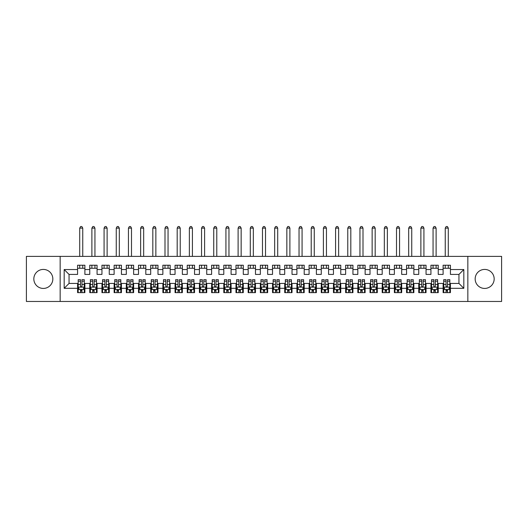 <?xml version="1.0" encoding="UTF-8"?>
<svg xmlns="http://www.w3.org/2000/svg" width="528" height="528" viewBox="0 0 528 528"><rect width="100%" height="100%" fill="white"/><g stroke="black" fill="none" stroke-linecap="round" stroke-linejoin="round"><path stroke-width="0.79" d="M484.664 269.425A9.504 9.504 0 0 0 475.16 278.929A9.504 9.504 0 0 0 484.664 288.433A9.504 9.504 0 0 0 494.168 278.929A9.504 9.504 0 0 0 484.664 269.425M43.336 269.425A9.504 9.504 0 0 0 33.832 278.929A9.504 9.504 0 0 0 43.336 288.433A9.504 9.504 0 0 0 52.84 278.929A9.504 9.504 0 0 0 43.336 269.425M467.848 301.468L501.6 301.468L501.6 256.384L467.848 256.384L467.848 301.468L60.152 301.468L60.152 256.384L26.4 256.384L26.4 301.468L60.152 301.468M467.848 256.384L60.152 256.384M64.172 288.308L64.172 269.544L77.576 269.544L77.576 274.415L69.049 274.415L69.049 283.437L64.172 288.308L77.576 288.308L77.576 292.631L84.889 292.631L84.889 288.308L89.76 288.308L89.76 292.631L97.073 292.631L97.073 288.308L101.944 288.308L101.944 292.631L109.256 292.631L109.256 288.308L114.127 288.308L114.127 292.631L121.44 292.631L121.44 288.308L126.311 288.308L126.311 292.631L133.624 292.631L133.624 288.308L138.501 288.308L138.501 292.631L145.807 292.631L145.807 288.308L150.685 288.308L150.685 292.631L157.991 292.631L157.991 288.308L162.868 288.308L162.868 292.631L170.181 292.631L170.181 288.308L175.052 288.308L175.052 292.631L182.365 292.631L182.365 288.308L187.235 288.308L187.235 292.631L194.548 292.631L194.548 288.308L199.419 288.308L199.419 292.631L206.732 292.631L206.732 288.308L211.609 288.308L211.609 292.631L218.915 292.631L218.915 288.308L223.793 288.308L223.793 292.631L231.099 292.631L231.099 288.308L235.976 288.308L235.976 292.631L243.289 292.631L243.289 288.308L248.16 288.308L248.16 292.631L255.473 292.631L255.473 288.308L260.344 288.308L260.344 292.631L267.656 292.631L267.656 288.308L272.527 288.308L272.527 292.631L279.84 292.631L279.84 288.308L284.711 288.308L284.711 292.631L292.024 292.631L292.024 288.308L296.901 288.308L296.901 292.631L304.207 292.631L304.207 288.308L309.085 288.308L309.085 292.631L316.391 292.631L316.391 288.308L321.268 288.308L321.268 292.631L328.581 292.631L328.581 288.308L333.452 288.308L333.452 292.631L340.765 292.631L340.765 288.308L345.635 288.308L345.635 292.631L352.948 292.631L352.948 288.308L357.819 288.308L357.819 292.631L365.132 292.631L365.132 288.308L370.009 288.308L370.009 292.631L377.315 292.631L377.315 288.308L382.193 288.308L382.193 292.631L389.499 292.631L389.499 288.308L394.376 288.308L394.376 292.631L401.689 292.631L401.689 288.308L406.56 288.308L406.56 292.631L413.873 292.631L413.873 288.308L418.744 288.308L418.744 292.631L426.056 292.631L426.056 288.308L430.927 288.308L430.927 292.631L438.24 292.631L438.24 288.308L443.111 288.308L443.111 292.631L450.424 292.631L450.424 283.437L458.951 283.437L458.951 274.415L450.424 274.415L450.424 269.544L463.828 269.544L463.828 288.308L450.424 288.308M450.424 269.544L450.424 265.221L443.111 265.221L443.111 269.544L438.24 269.544L438.24 265.221L430.927 265.221L430.927 269.544L426.056 269.544L426.056 265.221L418.744 265.221L418.744 269.544L413.873 269.544L413.873 265.221L406.56 265.221L406.56 269.544L401.689 269.544L401.689 265.221L394.376 265.221L394.376 269.544L389.499 269.544L389.499 265.221L382.193 265.221L382.193 269.544L377.315 269.544L377.315 265.221L370.009 265.221L370.009 269.544L365.132 269.544L365.132 265.221L357.819 265.221L357.819 269.544L352.948 269.544L352.948 265.221L345.635 265.221L345.635 269.544L340.765 269.544L340.765 265.221L333.452 265.221L333.452 269.544L328.581 269.544L328.581 265.221L321.268 265.221L321.268 269.544L316.391 269.544L316.391 265.221L309.085 265.221L309.085 269.544L304.207 269.544L304.207 265.221L296.901 265.221L296.901 269.544L292.024 269.544L292.024 265.221L284.711 265.221L284.711 269.544L279.84 269.544L279.84 265.221L272.527 265.221L272.527 269.544L267.656 269.544L267.656 265.221L260.344 265.221L260.344 269.544L255.473 269.544L255.473 265.221L248.16 265.221L248.16 269.544L243.289 269.544L243.289 265.221L235.976 265.221L235.976 269.544L231.099 269.544L231.099 265.221L223.793 265.221L223.793 269.544L218.915 269.544L218.915 265.221L211.609 265.221L211.609 269.544L206.732 269.544L206.732 265.221L199.419 265.221L199.419 269.544L194.548 269.544L194.548 265.221L187.235 265.221L187.235 269.544L182.365 269.544L182.365 265.221L175.052 265.221L175.052 269.544L170.181 269.544L170.181 265.221L162.868 265.221L162.868 269.544L157.991 269.544L157.991 265.221L150.685 265.221L150.685 269.544L145.807 269.544L145.807 265.221L138.501 265.221L138.501 269.544L133.624 269.544L133.624 265.221L126.311 265.221L126.311 269.544L121.44 269.544L121.44 265.221L114.127 265.221L114.127 269.544L109.256 269.544L109.256 265.221L101.944 265.221L101.944 269.544L97.073 269.544L97.073 265.221L89.76 265.221L89.76 269.544L84.889 269.544L84.889 265.221L77.576 265.221L77.576 269.544M438.24 288.308L438.24 283.437L443.111 283.437L443.111 288.308M463.828 269.544L458.951 274.415M426.056 288.308L426.056 283.437L430.927 283.437L430.927 288.308M443.111 269.544L443.111 274.415L438.24 274.415L438.24 269.544M413.873 288.308L413.873 283.437L418.744 283.437L418.744 288.308M430.927 269.544L430.927 274.415L426.056 274.415L426.056 269.544M401.689 288.308L401.689 283.437L406.56 283.437L406.56 288.308M418.744 269.544L418.744 274.415L413.873 274.415L413.873 269.544M389.499 288.308L389.499 283.437L394.376 283.437L394.376 288.308M406.56 269.544L406.56 274.415L401.689 274.415L401.689 269.544M377.315 288.308L377.315 283.437L382.193 283.437L382.193 288.308M394.376 269.544L394.376 274.415L389.499 274.415L389.499 269.544M365.132 288.308L365.132 283.437L370.009 283.437L370.009 288.308M382.193 269.544L382.193 274.415L377.315 274.415L377.315 269.544M352.948 288.308L352.948 283.437L357.819 283.437L357.819 288.308M370.009 269.544L370.009 274.415L365.132 274.415L365.132 269.544M340.765 288.308L340.765 283.437L345.635 283.437L345.635 288.308M357.819 269.544L357.819 274.415L352.948 274.415L352.948 269.544M328.581 288.308L328.581 283.437L333.452 283.437L333.452 288.308M345.635 269.544L345.635 274.415L340.765 274.415L340.765 269.544M316.391 288.308L316.391 283.437L321.268 283.437L321.268 288.308M333.452 269.544L333.452 274.415L328.581 274.415L328.581 269.544M304.207 288.308L304.207 283.437L309.085 283.437L309.085 288.308M321.268 269.544L321.268 274.415L316.391 274.415L316.391 269.544M292.024 288.308L292.024 283.437L296.901 283.437L296.901 288.308M309.085 269.544L309.085 274.415L304.207 274.415L304.207 269.544M279.84 288.308L279.84 283.437L284.711 283.437L284.711 288.308M296.901 269.544L296.901 274.415L292.024 274.415L292.024 269.544M267.656 288.308L267.656 283.437L272.527 283.437L272.527 288.308M284.711 269.544L284.711 274.415L279.84 274.415L279.84 269.544M255.473 288.308L255.473 283.437L260.344 283.437L260.344 288.308M272.527 269.544L272.527 274.415L267.656 274.415L267.656 269.544M243.289 288.308L243.289 283.437L248.16 283.437L248.16 288.308M260.344 269.544L260.344 274.415L255.473 274.415L255.473 269.544M231.099 288.308L231.099 283.437L235.976 283.437L235.976 288.308M248.16 269.544L248.16 274.415L243.289 274.415L243.289 269.544M218.915 288.308L218.915 283.437L223.793 283.437L223.793 288.308M235.976 269.544L235.976 274.415L231.099 274.415L231.099 269.544M206.732 288.308L206.732 283.437L211.609 283.437L211.609 288.308M223.793 269.544L223.793 274.415L218.915 274.415L218.915 269.544M194.548 288.308L194.548 283.437L199.419 283.437L199.419 288.308M211.609 269.544L211.609 274.415L206.732 274.415L206.732 269.544M182.365 288.308L182.365 283.437L187.235 283.437L187.235 288.308M199.419 269.544L199.419 274.415L194.548 274.415L194.548 269.544M170.181 288.308L170.181 283.437L175.052 283.437L175.052 288.308M187.235 269.544L187.235 274.415L182.365 274.415L182.365 269.544M157.991 288.308L157.991 283.437L162.868 283.437L162.868 288.308M175.052 269.544L175.052 274.415L170.181 274.415L170.181 269.544M145.807 288.308L145.807 283.437L150.685 283.437L150.685 288.308M162.868 269.544L162.868 274.415L157.991 274.415L157.991 269.544M133.624 288.308L133.624 283.437L138.501 283.437L138.501 288.308M150.685 269.544L150.685 274.415L145.807 274.415L145.807 269.544M121.44 288.308L121.44 283.437L126.311 283.437L126.311 288.308M138.501 269.544L138.501 274.415L133.624 274.415L133.624 269.544M109.256 288.308L109.256 283.437L114.127 283.437L114.127 288.308M126.311 269.544L126.311 274.415L121.44 274.415L121.44 269.544M97.073 288.308L97.073 283.437L101.944 283.437L101.944 288.308M114.127 269.544L114.127 274.415L109.256 274.415L109.256 269.544M84.889 288.308L84.889 283.437L89.76 283.437L89.76 288.308M101.944 269.544L101.944 274.415L97.073 274.415L97.073 269.544M69.049 283.437L77.576 283.437L77.576 288.308M89.76 269.544L89.76 274.415L84.889 274.415L84.889 269.544M443.111 268.264L450.424 268.264M430.927 268.264L438.24 268.264M418.744 268.264L426.056 268.264M406.56 268.264L413.873 268.264M394.376 268.264L401.689 268.264M382.193 268.264L389.499 268.264M370.009 268.264L377.315 268.264M357.819 268.264L365.132 268.264M345.635 268.264L352.948 268.264M333.452 268.264L340.765 268.264M321.268 268.264L328.581 268.264M309.085 268.264L316.391 268.264M296.901 268.264L304.207 268.264M284.711 268.264L292.024 268.264M272.527 268.264L279.84 268.264M260.344 268.264L267.656 268.264M248.16 268.264L255.473 268.264M235.976 268.264L243.289 268.264M223.793 268.264L231.099 268.264M211.609 268.264L218.915 268.264M199.419 268.264L206.732 268.264M187.235 268.264L194.548 268.264M175.052 268.264L182.365 268.264M162.868 268.264L170.181 268.264M150.685 268.264L157.991 268.264M138.501 268.264L145.807 268.264M126.311 268.264L133.624 268.264M114.127 268.264L121.44 268.264M101.944 268.264L109.256 268.264M89.76 268.264L97.073 268.264M77.576 268.264L84.889 268.264M77.576 289.588L78.184 289.588M84.275 289.588L84.889 289.588M89.76 289.588L90.367 289.588M96.459 289.588L97.073 289.588M101.944 289.588L102.551 289.588M108.649 289.588L109.256 289.588M114.127 289.588L114.741 289.588M120.833 289.588L121.44 289.588M126.311 289.588L126.925 289.588M133.016 289.588L133.624 289.588M138.501 289.588L139.108 289.588M145.2 289.588L145.807 289.588M150.685 289.588L151.292 289.588M157.384 289.588L157.991 289.588M162.868 289.588L163.475 289.588M169.567 289.588L170.181 289.588M175.052 289.588L175.659 289.588M181.751 289.588L182.365 289.588M187.235 289.588L187.849 289.588M193.941 289.588L194.548 289.588M199.419 289.588L200.033 289.588M206.125 289.588L206.732 289.588M211.609 289.588L212.216 289.588M218.308 289.588L218.915 289.588M223.793 289.588L224.4 289.588M230.492 289.588L231.099 289.588M235.976 289.588L236.584 289.588M242.675 289.588L243.289 289.588M248.16 289.588L248.767 289.588M254.859 289.588L255.473 289.588M260.344 289.588L260.951 289.588M267.049 289.588L267.656 289.588M272.527 289.588L273.141 289.588M279.233 289.588L279.84 289.588M284.711 289.588L285.325 289.588M291.416 289.588L292.024 289.588M296.901 289.588L297.508 289.588M303.6 289.588L304.207 289.588M309.085 289.588L309.692 289.588M315.784 289.588L316.391 289.588M321.268 289.588L321.875 289.588M327.967 289.588L328.581 289.588M333.452 289.588L334.059 289.588M340.151 289.588L340.765 289.588M345.635 289.588L346.249 289.588M352.341 289.588L352.948 289.588M357.819 289.588L358.433 289.588M364.525 289.588L365.132 289.588M370.009 289.588L370.616 289.588M376.708 289.588L377.315 289.588M382.193 289.588L382.8 289.588M388.892 289.588L389.499 289.588M394.376 289.588L394.984 289.588M401.075 289.588L401.689 289.588M406.56 289.588L407.167 289.588M413.259 289.588L413.873 289.588M418.744 289.588L419.351 289.588M425.449 289.588L426.056 289.588M430.927 289.588L431.541 289.588M437.633 289.588L438.24 289.588M443.111 289.588L443.725 289.588M449.816 289.588L450.424 289.588M64.172 269.544L69.049 274.415M458.951 283.437L463.828 288.308M80.5 291.047L81.959 291.047M78.184 281.186L80.5 281.186L80.5 279.655L78.184 279.655L78.184 287.087L79.405 289.529L83.061 289.529L84.275 287.087L84.275 279.655L81.959 279.655L81.959 281.186L84.275 281.186M84.275 287.087L84.275 292.631M78.184 287.087L78.184 292.631M81.959 289.529L81.959 292.631M80.5 292.631L80.5 289.529M80.5 281.186L80.5 286.176C80.989 287.113 81.477 287.113 81.959 286.176L81.959 281.186M80.5 289.588L81.959 289.588M82.751 268.264L82.751 265.221M82.751 256.384L82.751 228.116L79.708 228.116L79.708 256.384M79.708 268.264L79.708 265.221M79.708 228.116L80.619 226.532L81.84 226.532L82.751 228.116M92.684 291.047L94.149 291.047M90.367 281.186L92.684 281.186L92.684 279.655L90.367 279.655L90.367 287.087L91.588 289.529L95.245 289.529L96.459 287.087L96.459 279.655L94.149 279.655L94.149 281.186L96.459 281.186M96.459 287.087L96.459 292.631M90.367 287.087L90.367 292.631M94.149 289.529L94.149 292.631M92.684 292.631L92.684 289.529M92.684 281.186L92.684 286.176C93.172 287.113 93.661 287.113 94.149 286.176L94.149 281.186M92.684 289.588L94.149 289.588M94.941 268.264L94.941 265.221M94.941 256.384L94.941 228.116L91.892 228.116L91.892 256.384M91.892 268.264L91.892 265.221M91.892 228.116L92.809 226.532L94.024 226.532L94.941 228.116M104.867 291.047L106.333 291.047M102.551 281.186L104.867 281.186L104.867 279.655L102.551 279.655L102.551 287.087L103.772 289.529L107.428 289.529L108.649 287.087L108.649 279.655L106.333 279.655L106.333 281.186L108.649 281.186M108.649 287.087L108.649 292.631M102.551 287.087L102.551 292.631M106.333 289.529L106.333 292.631M104.867 292.631L104.867 289.529M104.867 281.186L104.867 286.176C105.356 287.113 105.844 287.113 106.333 286.176L106.333 281.186M104.867 289.588L106.333 289.588M107.125 268.264L107.125 265.221M107.125 256.384L107.125 228.116L104.075 228.116L104.075 256.384M104.075 268.264L104.075 265.221M104.075 228.116L104.993 226.532L106.207 226.532L107.125 228.116M117.051 291.047L118.516 291.047M114.741 281.186L117.051 281.186L117.051 279.655L114.741 279.655L114.741 287.087L115.955 289.529L119.612 289.529L120.833 287.087L120.833 279.655L118.516 279.655L118.516 281.186L120.833 281.186M120.833 287.087L120.833 292.631M114.741 287.087L114.741 292.631M118.516 289.529L118.516 292.631M117.051 292.631L117.051 289.529M117.051 281.186L117.051 286.176C117.539 287.113 118.028 287.113 118.516 286.176L118.516 281.186M117.051 289.588L118.516 289.588M119.308 268.264L119.308 265.221M119.308 256.384L119.308 228.116L116.259 228.116L116.259 256.384M116.259 268.264L116.259 265.221M116.259 228.116L117.176 226.532L118.391 226.532L119.308 228.116M129.241 291.047L130.7 291.047M126.925 281.186L129.241 281.186L129.241 279.655L126.925 279.655L126.925 287.087L128.139 289.529L131.795 289.529L133.016 287.087L133.016 279.655L130.7 279.655L130.7 281.186L133.016 281.186M133.016 287.087L133.016 292.631M126.925 287.087L126.925 292.631M130.7 289.529L130.7 292.631M129.241 292.631L129.241 289.529M129.241 281.186L129.241 286.176C129.723 287.113 130.211 287.113 130.7 286.176L130.7 281.186M129.241 289.588L130.7 289.588M131.492 268.264L131.492 265.221M131.492 256.384L131.492 228.116L128.449 228.116L128.449 256.384M128.449 268.264L128.449 265.221M128.449 228.116L129.36 226.532L130.581 226.532L131.492 228.116M141.425 291.047L142.883 291.047M139.108 281.186L141.425 281.186L141.425 279.655L139.108 279.655L139.108 287.087L140.329 289.529L143.979 289.529L145.2 287.087L145.2 279.655L142.883 279.655L142.883 281.186L145.2 281.186M145.2 287.087L145.2 292.631M139.108 287.087L139.108 292.631M142.883 289.529L142.883 292.631M141.425 292.631L141.425 289.529M141.425 281.186L141.425 286.176C141.907 287.113 142.395 287.113 142.883 286.176L142.883 281.186M141.425 289.588L142.883 289.588M143.675 268.264L143.675 265.221M143.675 256.384L143.675 228.116L140.633 228.116L140.633 256.384M140.633 268.264L140.633 265.221M140.633 228.116L141.544 226.532L142.765 226.532L143.675 228.116M153.608 291.047L155.067 291.047M151.292 281.186L153.608 281.186L153.608 279.655L151.292 279.655L151.292 287.087L152.513 289.529L156.169 289.529L157.384 287.087L157.384 279.655L155.067 279.655L155.067 281.186L157.384 281.186M157.384 287.087L157.384 292.631M151.292 287.087L151.292 292.631M155.067 289.529L155.067 292.631M153.608 292.631L153.608 289.529M153.608 281.186L153.608 286.176C154.097 287.113 154.579 287.113 155.067 286.176L155.067 281.186M153.608 289.588L155.067 289.588M155.859 268.264L155.859 265.221M155.859 256.384L155.859 228.116L152.816 228.116L152.816 256.384M152.816 268.264L152.816 265.221M152.816 228.116L153.727 226.532L154.948 226.532L155.859 228.116M165.792 291.047L167.257 291.047M163.475 281.186L165.792 281.186L165.792 279.655L163.475 279.655L163.475 287.087L164.696 289.529L168.353 289.529L169.567 287.087L169.567 279.655L167.257 279.655L167.257 281.186L169.567 281.186M169.567 287.087L169.567 292.631M163.475 287.087L163.475 292.631M167.257 289.529L167.257 292.631M165.792 292.631L165.792 289.529M165.792 281.186L165.792 286.176C166.28 287.113 166.769 287.113 167.257 286.176L167.257 281.186M165.792 289.588L167.257 289.588M168.049 268.264L168.049 265.221M168.049 256.384L168.049 228.116L165 228.116L165 256.384M165 268.264L165 265.221M165 228.116L165.911 226.532L167.132 226.532L168.049 228.116M177.976 291.047L179.441 291.047M175.659 281.186L177.976 281.186L177.976 279.655L175.659 279.655L175.659 287.087L176.88 289.529L180.536 289.529L181.751 287.087L181.751 279.655L179.441 279.655L179.441 281.186L181.751 281.186M181.751 287.087L181.751 292.631M175.659 287.087L175.659 292.631M179.441 289.529L179.441 292.631M177.976 292.631L177.976 289.529M177.976 281.186L177.976 286.176C178.464 287.113 178.952 287.113 179.441 286.176L179.441 281.186M177.976 289.588L179.441 289.588M180.233 268.264L180.233 265.221M180.233 256.384L180.233 228.116L177.184 228.116L177.184 256.384M177.184 268.264L177.184 265.221M177.184 228.116L178.101 226.532L179.315 226.532L180.233 228.116M190.159 291.047L191.624 291.047M187.849 281.186L190.159 281.186L190.159 279.655L187.849 279.655L187.849 287.087L189.064 289.529L192.72 289.529L193.941 287.087L193.941 279.655L191.624 279.655L191.624 281.186L193.941 281.186M193.941 287.087L193.941 292.631M187.849 287.087L187.849 292.631M191.624 289.529L191.624 292.631M190.159 292.631L190.159 289.529M190.159 281.186L190.159 286.176C190.648 287.113 191.136 287.113 191.624 286.176L191.624 281.186M190.159 289.588L191.624 289.588M192.416 268.264L192.416 265.221M192.416 256.384L192.416 228.116L189.367 228.116L189.367 256.384M189.367 268.264L189.367 265.221M189.367 228.116L190.285 226.532L191.499 226.532L192.416 228.116M202.343 291.047L203.808 291.047M200.033 281.186L202.343 281.186L202.343 279.655L200.033 279.655L200.033 287.087L201.247 289.529L204.904 289.529L206.125 287.087L206.125 279.655L203.808 279.655L203.808 281.186L206.125 281.186M206.125 287.087L206.125 292.631M200.033 287.087L200.033 292.631M203.808 289.529L203.808 292.631M202.343 292.631L202.343 289.529M202.343 281.186L202.343 286.176C202.831 287.113 203.32 287.113 203.808 286.176L203.808 281.186M202.343 289.588L203.808 289.588M204.6 268.264L204.6 265.221M204.6 256.384L204.6 228.116L201.551 228.116L201.551 256.384M201.551 268.264L201.551 265.221M201.551 228.116L202.468 226.532L203.689 226.532L204.6 228.116M214.533 291.047L215.992 291.047M212.216 281.186L214.533 281.186L214.533 279.655L212.216 279.655L212.216 287.087L213.431 289.529L217.087 289.529L218.308 287.087L218.308 279.655L215.992 279.655L215.992 281.186L218.308 281.186M218.308 287.087L218.308 292.631M212.216 287.087L212.216 292.631M215.992 289.529L215.992 292.631M214.533 292.631L214.533 289.529M214.533 281.186L214.533 286.176C215.015 287.113 215.503 287.113 215.992 286.176L215.992 281.186M214.533 289.588L215.992 289.588M216.784 268.264L216.784 265.221M216.784 256.384L216.784 228.116L213.741 228.116L213.741 256.384M213.741 268.264L213.741 265.221M213.741 228.116L214.652 226.532L215.873 226.532L216.784 228.116M226.717 291.047L228.175 291.047M224.4 281.186L226.717 281.186L226.717 279.655L224.4 279.655L224.4 287.087L225.621 289.529L229.271 289.529L230.492 287.087L230.492 279.655L228.175 279.655L228.175 281.186L230.492 281.186M230.492 287.087L230.492 292.631M224.4 287.087L224.4 292.631M228.175 289.529L228.175 292.631M226.717 292.631L226.717 289.529M226.717 281.186L226.717 286.176C227.205 287.113 227.687 287.113 228.175 286.176L228.175 281.186M226.717 289.588L228.175 289.588M228.967 268.264L228.967 265.221M228.967 256.384L228.967 228.116L225.925 228.116L225.925 256.384M225.925 268.264L225.925 265.221M225.925 228.116L226.835 226.532L228.056 226.532L228.967 228.116M238.9 291.047L240.359 291.047M236.584 281.186L238.9 281.186L238.9 279.655L236.584 279.655L236.584 287.087L237.805 289.529L241.461 289.529L242.675 287.087L242.675 279.655L240.359 279.655L240.359 281.186L242.675 281.186M242.675 287.087L242.675 292.631M236.584 287.087L236.584 292.631M240.359 289.529L240.359 292.631M238.9 292.631L238.9 289.529M238.9 281.186L238.9 286.176C239.389 287.113 239.877 287.113 240.359 286.176L240.359 281.186M238.9 289.588L240.359 289.588M241.151 268.264L241.151 265.221M241.151 256.384L241.151 228.116L238.108 228.116L238.108 256.384M238.108 268.264L238.108 265.221M238.108 228.116L239.019 226.532L240.24 226.532L241.151 228.116M251.084 291.047L252.549 291.047M248.767 281.186L251.084 281.186L251.084 279.655L248.767 279.655L248.767 287.087L249.988 289.529L253.645 289.529L254.859 287.087L254.859 279.655L252.549 279.655L252.549 281.186L254.859 281.186M254.859 287.087L254.859 292.631M248.767 287.087L248.767 292.631M252.549 289.529L252.549 292.631M251.084 292.631L251.084 289.529M251.084 281.186L251.084 286.176C251.572 287.113 252.061 287.113 252.549 286.176L252.549 281.186M251.084 289.588L252.549 289.588M253.341 268.264L253.341 265.221M253.341 256.384L253.341 228.116L250.292 228.116L250.292 256.384M250.292 268.264L250.292 265.221M250.292 228.116L251.209 226.532L252.424 226.532L253.341 228.116M263.267 291.047L264.733 291.047M260.951 281.186L263.267 281.186L263.267 279.655L260.951 279.655L260.951 287.087L262.172 289.529L265.828 289.529L267.049 287.087L267.049 279.655L264.733 279.655L264.733 281.186L267.049 281.186M267.049 287.087L267.049 292.631M260.951 287.087L260.951 292.631M264.733 289.529L264.733 292.631M263.267 292.631L263.267 289.529M263.267 281.186L263.267 286.176C263.756 287.113 264.244 287.113 264.733 286.176L264.733 281.186M263.267 289.588L264.733 289.588M265.525 268.264L265.525 265.221M265.525 256.384L265.525 228.116L262.475 228.116L262.475 256.384M262.475 268.264L262.475 265.221M262.475 228.116L263.393 226.532L264.607 226.532L265.525 228.116M275.451 291.047L276.916 291.047M273.141 281.186L275.451 281.186L275.451 279.655L273.141 279.655L273.141 287.087L274.355 289.529L278.012 289.529L279.233 287.087L279.233 279.655L276.916 279.655L276.916 281.186L279.233 281.186M279.233 287.087L279.233 292.631M273.141 287.087L273.141 292.631M276.916 289.529L276.916 292.631M275.451 292.631L275.451 289.529M275.451 281.186L275.451 286.176C275.939 287.113 276.428 287.113 276.916 286.176L276.916 281.186M275.451 289.588L276.916 289.588M277.708 268.264L277.708 265.221M277.708 256.384L277.708 228.116L274.659 228.116L274.659 256.384M274.659 268.264L274.659 265.221M274.659 228.116L275.576 226.532L276.791 226.532L277.708 228.116M287.641 291.047L289.1 291.047M285.325 281.186L287.641 281.186L287.641 279.655L285.325 279.655L285.325 287.087L286.539 289.529L290.195 289.529L291.416 287.087L291.416 279.655L289.1 279.655L289.1 281.186L291.416 281.186M291.416 287.087L291.416 292.631M285.325 287.087L285.325 292.631M289.1 289.529L289.1 292.631M287.641 292.631L287.641 289.529M287.641 281.186L287.641 286.176C288.123 287.113 288.611 287.113 289.1 286.176L289.1 281.186M287.641 289.588L289.1 289.588M289.892 268.264L289.892 265.221M289.892 256.384L289.892 228.116L286.849 228.116L286.849 256.384M286.849 268.264L286.849 265.221M286.849 228.116L287.76 226.532L288.981 226.532L289.892 228.116M299.825 291.047L301.283 291.047M297.508 281.186L299.825 281.186L299.825 279.655L297.508 279.655L297.508 287.087L298.729 289.529L302.379 289.529L303.6 287.087L303.6 279.655L301.283 279.655L301.283 281.186L303.6 281.186M303.6 287.087L303.6 292.631M297.508 287.087L297.508 292.631M301.283 289.529L301.283 292.631M299.825 292.631L299.825 289.529M299.825 281.186L299.825 286.176C300.307 287.113 300.795 287.113 301.283 286.176L301.283 281.186M299.825 289.588L301.283 289.588M302.075 268.264L302.075 265.221M302.075 256.384L302.075 228.116L299.033 228.116L299.033 256.384M299.033 268.264L299.033 265.221M299.033 228.116L299.944 226.532L301.165 226.532L302.075 228.116M312.008 291.047L313.467 291.047M309.692 281.186L312.008 281.186L312.008 279.655L309.692 279.655L309.692 287.087L310.913 289.529L314.569 289.529L315.784 287.087L315.784 279.655L313.467 279.655L313.467 281.186L315.784 281.186M315.784 287.087L315.784 292.631M309.692 287.087L309.692 292.631M313.467 289.529L313.467 292.631M312.008 292.631L312.008 289.529M312.008 281.186L312.008 286.176C312.497 287.113 312.979 287.113 313.467 286.176L313.467 281.186M312.008 289.588L313.467 289.588M314.259 268.264L314.259 265.221M314.259 256.384L314.259 228.116L311.216 228.116L311.216 256.384M311.216 268.264L311.216 265.221M311.216 228.116L312.127 226.532L313.348 226.532L314.259 228.116M324.192 291.047L325.657 291.047M321.875 281.186L324.192 281.186L324.192 279.655L321.875 279.655L321.875 287.087L323.096 289.529L326.753 289.529L327.967 287.087L327.967 279.655L325.657 279.655L325.657 281.186L327.967 281.186M327.967 287.087L327.967 292.631M321.875 287.087L321.875 292.631M325.657 289.529L325.657 292.631M324.192 292.631L324.192 289.529M324.192 281.186L324.192 286.176C324.68 287.113 325.169 287.113 325.657 286.176L325.657 281.186M324.192 289.588L325.657 289.588M326.449 268.264L326.449 265.221M326.449 256.384L326.449 228.116L323.4 228.116L323.4 256.384M323.4 268.264L323.4 265.221M323.4 228.116L324.311 226.532L325.532 226.532L326.449 228.116M336.376 291.047L337.841 291.047M334.059 281.186L336.376 281.186L336.376 279.655L334.059 279.655L334.059 287.087L335.28 289.529L338.936 289.529L340.151 287.087L340.151 279.655L337.841 279.655L337.841 281.186L340.151 281.186M340.151 287.087L340.151 292.631M334.059 287.087L334.059 292.631M337.841 289.529L337.841 292.631M336.376 292.631L336.376 289.529M336.376 281.186L336.376 286.176C336.864 287.113 337.352 287.113 337.841 286.176L337.841 281.186M336.376 289.588L337.841 289.588M338.633 268.264L338.633 265.221M338.633 256.384L338.633 228.116L335.584 228.116L335.584 256.384M335.584 268.264L335.584 265.221M335.584 228.116L336.501 226.532L337.715 226.532L338.633 228.116M348.559 291.047L350.024 291.047M346.249 281.186L348.559 281.186L348.559 279.655L346.249 279.655L346.249 287.087L347.464 289.529L351.12 289.529L352.341 287.087L352.341 279.655L350.024 279.655L350.024 281.186L352.341 281.186M352.341 287.087L352.341 292.631M346.249 287.087L346.249 292.631M350.024 289.529L350.024 292.631M348.559 292.631L348.559 289.529M348.559 281.186L348.559 286.176C349.048 287.113 349.536 287.113 350.024 286.176L350.024 281.186M348.559 289.588L350.024 289.588M350.816 268.264L350.816 265.221M350.816 256.384L350.816 228.116L347.767 228.116L347.767 256.384M347.767 268.264L347.767 265.221M347.767 228.116L348.685 226.532L349.899 226.532L350.816 228.116M360.743 291.047L362.208 291.047M358.433 281.186L360.743 281.186L360.743 279.655L358.433 279.655L358.433 287.087L359.647 289.529L363.304 289.529L364.525 287.087L364.525 279.655L362.208 279.655L362.208 281.186L364.525 281.186M364.525 287.087L364.525 292.631M358.433 287.087L358.433 292.631M362.208 289.529L362.208 292.631M360.743 292.631L360.743 289.529M360.743 281.186L360.743 286.176C361.231 287.113 361.72 287.113 362.208 286.176L362.208 281.186M360.743 289.588L362.208 289.588M363 268.264L363 265.221M363 256.384L363 228.116L359.951 228.116L359.951 256.384M359.951 268.264L359.951 265.221M359.951 228.116L360.868 226.532L362.089 226.532L363 228.116M372.933 291.047L374.392 291.047M370.616 281.186L372.933 281.186L372.933 279.655L370.616 279.655L370.616 287.087L371.831 289.529L375.487 289.529L376.708 287.087L376.708 279.655L374.392 279.655L374.392 281.186L376.708 281.186M376.708 287.087L376.708 292.631M370.616 287.087L370.616 292.631M374.392 289.529L374.392 292.631M372.933 292.631L372.933 289.529M372.933 281.186L372.933 286.176C373.415 287.113 373.903 287.113 374.392 286.176L374.392 281.186M372.933 289.588L374.392 289.588M375.184 268.264L375.184 265.221M375.184 256.384L375.184 228.116L372.141 228.116L372.141 256.384M372.141 268.264L372.141 265.221M372.141 228.116L373.052 226.532L374.273 226.532L375.184 228.116M385.117 291.047L386.575 291.047M382.8 281.186L385.117 281.186L385.117 279.655L382.8 279.655L382.8 287.087L384.021 289.529L387.671 289.529L388.892 287.087L388.892 279.655L386.575 279.655L386.575 281.186L388.892 281.186M388.892 287.087L388.892 292.631M382.8 287.087L382.8 292.631M386.575 289.529L386.575 292.631M385.117 292.631L385.117 289.529M385.117 281.186L385.117 286.176C385.605 287.113 386.087 287.113 386.575 286.176L386.575 281.186M385.117 289.588L386.575 289.588M387.367 268.264L387.367 265.221M387.367 256.384L387.367 228.116L384.325 228.116L384.325 256.384M384.325 268.264L384.325 265.221M384.325 228.116L385.235 226.532L386.456 226.532L387.367 228.116M397.3 291.047L398.759 291.047M394.984 281.186L397.3 281.186L397.3 279.655L394.984 279.655L394.984 287.087L396.205 289.529L399.861 289.529L401.075 287.087L401.075 279.655L398.759 279.655L398.759 281.186L401.075 281.186M401.075 287.087L401.075 292.631M394.984 287.087L394.984 292.631M398.759 289.529L398.759 292.631M397.3 292.631L397.3 289.529M397.3 281.186L397.3 286.176C397.789 287.113 398.277 287.113 398.759 286.176L398.759 281.186M397.3 289.588L398.759 289.588M399.551 268.264L399.551 265.221M399.551 256.384L399.551 228.116L396.508 228.116L396.508 256.384M396.508 268.264L396.508 265.221M396.508 228.116L397.419 226.532L398.64 226.532L399.551 228.116M409.484 291.047L410.949 291.047M407.167 281.186L409.484 281.186L409.484 279.655L407.167 279.655L407.167 287.087L408.388 289.529L412.045 289.529L413.259 287.087L413.259 279.655L410.949 279.655L410.949 281.186L413.259 281.186M413.259 287.087L413.259 292.631M407.167 287.087L407.167 292.631M410.949 289.529L410.949 292.631M409.484 292.631L409.484 289.529M409.484 281.186L409.484 286.176C409.972 287.113 410.461 287.113 410.949 286.176L410.949 281.186M409.484 289.588L410.949 289.588M411.741 268.264L411.741 265.221M411.741 256.384L411.741 228.116L408.692 228.116L408.692 256.384M408.692 268.264L408.692 265.221M408.692 228.116L409.609 226.532L410.824 226.532L411.741 228.116M421.667 291.047L423.133 291.047M419.351 281.186L421.667 281.186L421.667 279.655L419.351 279.655L419.351 287.087L420.572 289.529L424.228 289.529L425.449 287.087L425.449 279.655L423.133 279.655L423.133 281.186L425.449 281.186M425.449 287.087L425.449 292.631M419.351 287.087L419.351 292.631M423.133 289.529L423.133 292.631M421.667 292.631L421.667 289.529M421.667 281.186L421.667 286.176C422.156 287.113 422.644 287.113 423.133 286.176L423.133 281.186M421.667 289.588L423.133 289.588M423.925 268.264L423.925 265.221M423.925 256.384L423.925 228.116L420.875 228.116L420.875 256.384M420.875 268.264L420.875 265.221M420.875 228.116L421.793 226.532L423.007 226.532L423.925 228.116M433.851 291.047L435.316 291.047M431.541 281.186L433.851 281.186L433.851 279.655L431.541 279.655L431.541 287.087L432.755 289.529L436.412 289.529L437.633 287.087L437.633 279.655L435.316 279.655L435.316 281.186L437.633 281.186M437.633 287.087L437.633 292.631M431.541 287.087L431.541 292.631M435.316 289.529L435.316 292.631M433.851 292.631L433.851 289.529M433.851 281.186L433.851 286.176C434.339 287.113 434.828 287.113 435.316 286.176L435.316 281.186M433.851 289.588L435.316 289.588M436.108 268.264L436.108 265.221M436.108 256.384L436.108 228.116L433.059 228.116L433.059 256.384M433.059 268.264L433.059 265.221M433.059 228.116L433.976 226.532L435.191 226.532L436.108 228.116M446.041 291.047L447.5 291.047M443.725 281.186L446.041 281.186L446.041 279.655L443.725 279.655L443.725 287.087L444.939 289.529L448.595 289.529L449.816 287.087L449.816 279.655L447.5 279.655L447.5 281.186L449.816 281.186M449.816 287.087L449.816 292.631M443.725 287.087L443.725 292.631M447.5 289.529L447.5 292.631M446.041 292.631L446.041 289.529M446.041 281.186L446.041 286.176C446.523 287.113 447.011 287.113 447.5 286.176L447.5 281.186M446.041 289.588L447.5 289.588M448.292 268.264L448.292 265.221M448.292 256.384L448.292 228.116L445.249 228.116L445.249 256.384M445.249 268.264L445.249 265.221M445.249 228.116L446.16 226.532L447.381 226.532L448.292 228.116M78.217 287.153L84.249 287.153M84.275 289.384L83.134 289.384M79.332 289.384L78.184 289.384M81.959 284.453L84.275 284.453M78.184 284.453L80.5 284.453M80.5 290.275L81.959 290.275M90.4 287.153L96.433 287.153M96.459 289.384L95.317 289.384M91.516 289.384L90.367 289.384M94.149 284.453L96.459 284.453M90.367 284.453L92.684 284.453M92.684 290.275L94.149 290.275M102.584 287.153L108.616 287.153M108.649 289.384L107.501 289.384M103.699 289.384L102.551 289.384M106.333 284.453L108.649 284.453M102.551 284.453L104.867 284.453M104.867 290.275L106.333 290.275M114.767 287.153L120.8 287.153M120.833 289.384L119.684 289.384M115.883 289.384L114.741 289.384M118.516 284.453L120.833 284.453M114.741 284.453L117.051 284.453M117.051 290.275L118.516 290.275M126.951 287.153L132.983 287.153M133.016 289.384L131.868 289.384M128.066 289.384L126.925 289.384M130.7 284.453L133.016 284.453M126.925 284.453L129.241 284.453M129.241 290.275L130.7 290.275M139.141 287.153L145.167 287.153M145.2 289.384L144.052 289.384M140.25 289.384L139.108 289.384M142.883 284.453L145.2 284.453M139.108 284.453L141.425 284.453M141.425 290.275L142.883 290.275M151.325 287.153L157.357 287.153M157.384 289.384L156.242 289.384M152.44 289.384L151.292 289.384M155.067 284.453L157.384 284.453M151.292 284.453L153.608 284.453M153.608 290.275L155.067 290.275M163.508 287.153L169.541 287.153M169.567 289.384L168.425 289.384M164.624 289.384L163.475 289.384M167.257 284.453L169.567 284.453M163.475 284.453L165.792 284.453M165.792 290.275L167.257 290.275M175.692 287.153L181.724 287.153M181.751 289.384L180.609 289.384M176.807 289.384L175.659 289.384M179.441 284.453L181.751 284.453M175.659 284.453L177.976 284.453M177.976 290.275L179.441 290.275M187.876 287.153L193.908 287.153M193.941 289.384L192.793 289.384M188.991 289.384L187.849 289.384M191.624 284.453L193.941 284.453M187.849 284.453L190.159 284.453M190.159 290.275L191.624 290.275M200.059 287.153L206.092 287.153M206.125 289.384L204.976 289.384M201.175 289.384L200.033 289.384M203.808 284.453L206.125 284.453M200.033 284.453L202.343 284.453M202.343 290.275L203.808 290.275M212.243 287.153L218.275 287.153M218.308 289.384L217.16 289.384M213.358 289.384L212.216 289.384M215.992 284.453L218.308 284.453M212.216 284.453L214.533 284.453M214.533 290.275L215.992 290.275M224.433 287.153L230.459 287.153M230.492 289.384L229.35 289.384M225.548 289.384L224.4 289.384M228.175 284.453L230.492 284.453M224.4 284.453L226.717 284.453M226.717 290.275L228.175 290.275M236.617 287.153L242.649 287.153M242.675 289.384L241.534 289.384M237.732 289.384L236.584 289.384M240.359 284.453L242.675 284.453M236.584 284.453L238.9 284.453M238.9 290.275L240.359 290.275M248.8 287.153L254.833 287.153M254.859 289.384L253.717 289.384M249.916 289.384L248.767 289.384M252.549 284.453L254.859 284.453M248.767 284.453L251.084 284.453M251.084 290.275L252.549 290.275M260.984 287.153L267.016 287.153M267.049 289.384L265.901 289.384M262.099 289.384L260.951 289.384M264.733 284.453L267.049 284.453M260.951 284.453L263.267 284.453M263.267 290.275L264.733 290.275M273.167 287.153L279.2 287.153M279.233 289.384L278.084 289.384M274.283 289.384L273.141 289.384M276.916 284.453L279.233 284.453M273.141 284.453L275.451 284.453M275.451 290.275L276.916 290.275M285.351 287.153L291.383 287.153M291.416 289.384L290.268 289.384M286.466 289.384L285.325 289.384M289.1 284.453L291.416 284.453M285.325 284.453L287.641 284.453M287.641 290.275L289.1 290.275M297.541 287.153L303.567 287.153M303.6 289.384L302.452 289.384M298.65 289.384L297.508 289.384M301.283 284.453L303.6 284.453M297.508 284.453L299.825 284.453M299.825 290.275L301.283 290.275M309.725 287.153L315.757 287.153M315.784 289.384L314.642 289.384M310.84 289.384L309.692 289.384M313.467 284.453L315.784 284.453M309.692 284.453L312.008 284.453M312.008 290.275L313.467 290.275M321.908 287.153L327.941 287.153M327.967 289.384L326.825 289.384M323.024 289.384L321.875 289.384M325.657 284.453L327.967 284.453M321.875 284.453L324.192 284.453M324.192 290.275L325.657 290.275M334.092 287.153L340.124 287.153M340.151 289.384L339.009 289.384M335.207 289.384L334.059 289.384M337.841 284.453L340.151 284.453M334.059 284.453L336.376 284.453M336.376 290.275L337.841 290.275M346.276 287.153L352.308 287.153M352.341 289.384L351.193 289.384M347.391 289.384L346.249 289.384M350.024 284.453L352.341 284.453M346.249 284.453L348.559 284.453M348.559 290.275L350.024 290.275M358.459 287.153L364.492 287.153M364.525 289.384L363.376 289.384M359.575 289.384L358.433 289.384M362.208 284.453L364.525 284.453M358.433 284.453L360.743 284.453M360.743 290.275L362.208 290.275M370.643 287.153L376.675 287.153M376.708 289.384L375.56 289.384M371.758 289.384L370.616 289.384M374.392 284.453L376.708 284.453M370.616 284.453L372.933 284.453M372.933 290.275L374.392 290.275M382.833 287.153L388.859 287.153M388.892 289.384L387.75 289.384M383.948 289.384L382.8 289.384M386.575 284.453L388.892 284.453M382.8 284.453L385.117 284.453M385.117 290.275L386.575 290.275M395.017 287.153L401.049 287.153M401.075 289.384L399.934 289.384M396.132 289.384L394.984 289.384M398.759 284.453L401.075 284.453M394.984 284.453L397.3 284.453M397.3 290.275L398.759 290.275M407.2 287.153L413.233 287.153M413.259 289.384L412.117 289.384M408.316 289.384L407.167 289.384M410.949 284.453L413.259 284.453M407.167 284.453L409.484 284.453M409.484 290.275L410.949 290.275M419.384 287.153L425.416 287.153M425.449 289.384L424.301 289.384M420.499 289.384L419.351 289.384M423.133 284.453L425.449 284.453M419.351 284.453L421.667 284.453M421.667 290.275L423.133 290.275M431.567 287.153L437.6 287.153M437.633 289.384L436.484 289.384M432.683 289.384L431.541 289.384M435.316 284.453L437.633 284.453M431.541 284.453L433.851 284.453M433.851 290.275L435.316 290.275M443.751 287.153L449.783 287.153M449.816 289.384L448.668 289.384M444.866 289.384L443.725 289.384M447.5 284.453L449.816 284.453M443.725 284.453L446.041 284.453M446.041 290.275L447.5 290.275"/></g></svg>
